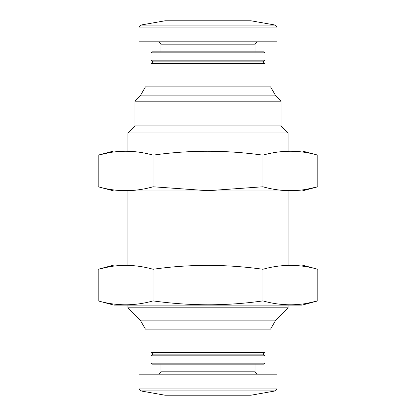 <?xml version="1.0" encoding="UTF-8"?>
<svg xmlns="http://www.w3.org/2000/svg" width="416" height="416" viewBox="0 0 416 416"><rect width="100%" height="100%" fill="white"/><g stroke="black" fill="none" stroke-linecap="round" stroke-linejoin="round"><path stroke-width="0.62" d="M140.582 390.905L275.418 390.905L251.046 395.2L164.954 395.2L140.582 390.905L138.928 388.929L138.928 374.176L277.072 374.176L277.072 388.929L138.928 388.929M160.95 364.166L160.95 371.176C160.774 372.996 159.77 374 157.945 374.176M150.94 363.168L151.939 364.166L264.061 364.166L265.06 363.168L265.06 355.836L150.94 355.836L150.94 363.168L265.06 363.168M150.94 355.836L152.942 354.156L263.058 354.156L265.06 355.836M152.942 354.156L150.94 352.477L265.06 352.477L265.06 329.129M150.94 352.477L150.94 329.129M275.766 320.117L140.234 320.117L145.434 329.129L270.566 329.129L275.766 320.117L288.085 307.804L288.085 305.105M140.234 320.117L127.915 307.804L288.085 307.804M127.915 150.94L127.915 132.917L288.085 132.917L288.085 150.94M127.915 307.804L127.915 305.105M127.915 265.06L127.915 190.98M127.915 132.917L134.924 125.913L281.076 125.913L288.085 132.917M134.924 125.913L134.924 101.192L281.076 101.192L281.076 125.913M275.766 95.883L270.566 86.871L145.434 86.871L140.234 95.883L275.766 95.883L281.076 101.192M140.234 95.883L134.924 101.192M150.94 86.871L150.94 63.523L265.06 63.523L265.06 86.871M150.94 63.523L152.942 61.844L263.058 61.844L265.06 63.523M150.94 60.164L265.06 60.164L265.06 52.832L150.94 52.832L150.94 60.164L152.942 61.844M150.94 52.832L151.939 51.834L264.061 51.834L265.06 52.832M160.95 51.834L160.95 44.824L255.05 44.824C255.211 43.02 256.214 42.016 258.055 41.824M157.945 41.824C159.77 42 160.774 43.004 160.95 44.824M138.928 27.071L138.928 41.824L277.072 41.824L277.072 27.071L275.418 25.095L140.582 25.095L138.928 27.071L277.072 27.071M140.582 25.095L164.954 20.8L251.046 20.8L275.418 25.095M317.814 269.272L302.099 265.06L113.901 265.06L98.186 269.272C116.49 264.082 134.789 264.082 153.093 269.272C189.233 264.087 225.836 264.087 262.907 269.272C281.211 264.082 299.51 264.082 317.814 269.272L317.814 300.893C299.51 306.082 281.211 306.082 262.907 300.893C226.767 306.077 190.164 306.077 153.093 300.893C134.789 306.082 116.49 306.082 98.186 300.893L98.186 269.272L109.169 266.822M306.831 303.342L317.814 300.893L302.099 305.105L113.901 305.105L98.186 300.893M153.093 300.893L153.093 269.272M262.907 300.893L262.907 269.272M98.186 186.774L113.901 190.98L302.099 190.98L317.814 186.774C299.51 191.963 281.211 191.963 262.907 186.774L208 190.715L153.093 186.774C134.789 191.963 116.49 191.963 98.186 186.774L98.186 155.147C116.49 149.958 134.789 149.958 153.093 155.147C189.233 149.963 225.836 149.963 262.907 155.147C281.211 149.958 299.51 149.958 317.814 155.147L317.814 186.774L306.831 189.218M109.169 152.703L98.186 155.147L113.901 150.94L302.099 150.94L317.814 155.147M262.907 155.147L262.907 186.774M153.093 155.147L153.093 186.774M160.95 371.176L255.05 371.176C255.211 372.98 256.214 373.984 258.055 374.176M275.418 390.905L277.072 388.929M255.05 371.176L255.05 364.166M263.058 354.156L265.06 352.477M288.085 265.06L288.085 190.98M263.058 61.844L265.06 60.164M255.05 51.834L255.05 44.824"/></g></svg>
